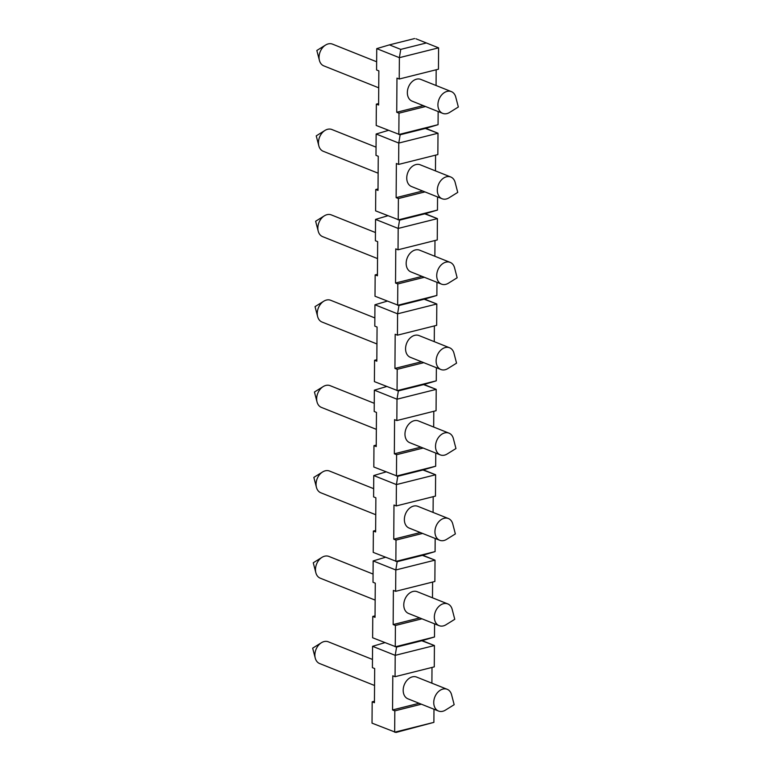 <?xml version="1.0" encoding="UTF-8"?>
<svg xmlns="http://www.w3.org/2000/svg" width="771" height="771" viewBox="0 0 771 771"><rect width="100%" height="100%" fill="white"/><g stroke="black" fill="none" stroke-linecap="round" stroke-linejoin="round"><path stroke-width="1.16" d="M374.561 685.496L319.637 663.552A11.71 8.616 -68.2 0 1 315.252 658.116A11.71 8.616 -68.2 0 1 314.876 654.965A11.71 8.616 -68.2 0 1 321.391 642.735A11.71 8.616 -68.2 0 1 328.321 641.809L372.47 659.446M375.159 600.108L320.235 578.173A11.71 8.616 -68.2 0 1 315.85 572.728A11.71 8.616 -68.2 0 1 315.474 569.586A11.71 8.616 -68.2 0 1 321.989 557.346A11.71 8.616 -68.2 0 1 328.918 556.431L373.068 574.067M438.506 711.035L407.936 698.825A11.71 8.616 -68.2 0 1 404.283 684.764A11.71 8.616 -68.2 0 1 416.629 677.083L447.19 689.293A11.71 8.616 111.8 0 0 433.745 702.448A11.71 8.616 111.8 0 0 438.506 711.035A11.71 8.616 111.8 0 0 442.776 711.267A11.71 8.616 111.8 0 0 445.436 710.12L454.167 704.694L451.575 694.738A11.71 8.616 111.8 0 0 447.19 689.293M387.852 215.745L375.544 219.398L375.39 240.745L377.655 241.641L377.424 275.796L375.159 274.89L375.005 296.237L398.964 305.538L397.585 313.826L436.81 303.996L424.175 299.215L436.868 295.457L436.964 282.321M398.964 305.538L424.175 299.215M384.864 642.657L372.566 646.31L372.412 667.657L374.677 668.553L374.436 702.709L372.171 701.803L372.027 723.15L395.986 732.45L433.89 722.369L433.977 709.233M422.18 640.634L434.42 645.529L421.795 640.749L434.487 636.991L434.574 623.845M372.566 646.31L395.205 655.35L434.42 645.529L434.275 666.867L395.06 676.697L395.205 655.35L396.573 647.071L421.795 640.749M433.89 722.369L394.665 732.199L394.819 710.852L392.555 709.946L392.796 675.791L395.06 676.697M431.895 683.183L432.001 667.445M392.555 709.946L419.116 703.287M394.819 710.852L421.38 704.193M372.171 701.803L374.446 701.234M385.461 557.279L373.154 560.922L373.01 582.269L375.275 583.175L375.034 617.33L372.769 616.424L372.624 637.771L396.573 647.071M422.778 555.255L435.017 560.141L422.383 555.371L435.085 551.602L435.172 538.466M373.154 560.922L395.802 569.971L435.017 560.141L434.873 581.488L395.648 591.318L395.802 569.971L397.171 561.683L422.383 555.371M434.487 636.991L395.263 646.811L395.417 625.464L393.152 624.568L393.383 590.413L395.648 591.318M432.483 597.804L432.598 582.057M439.104 625.657L408.534 613.446A11.71 8.616 -68.2 0 1 403.773 604.859A11.71 8.616 -68.2 0 1 417.217 591.704L447.787 603.915A11.71 8.616 111.8 0 0 434.343 617.07A11.71 8.616 111.8 0 0 439.104 625.657A11.71 8.616 111.8 0 0 443.364 625.888A11.71 8.616 111.8 0 0 446.033 624.732L454.765 619.306L452.172 609.35A11.71 8.616 111.8 0 0 447.787 603.915M393.152 624.568L419.713 617.908M395.417 625.464L421.978 618.814M372.769 616.424L375.043 615.856M386.059 471.9L373.752 475.543L373.607 496.89L375.872 497.796L375.631 531.942L373.366 531.046L373.222 552.383L397.171 561.683M423.375 469.867L435.615 474.763L422.98 469.982L435.673 466.224L435.769 453.078M373.752 475.543L396.4 484.583L435.615 474.763L435.47 496.11L396.246 505.93L396.4 484.583L397.769 476.305L422.98 469.982M435.085 551.602L395.86 561.433L396.005 540.086L393.75 539.18L393.981 505.024L396.246 505.93M433.08 512.416L433.196 496.678M439.701 540.269L409.131 528.068A11.71 8.616 -68.2 0 1 404.37 519.471A11.71 8.616 -68.2 0 1 417.815 506.316L448.385 518.526A11.71 8.616 111.8 0 0 434.94 531.682A11.71 8.616 111.8 0 0 439.701 540.269A11.71 8.616 111.8 0 0 443.961 540.5A11.71 8.616 111.8 0 0 446.631 539.353L455.362 533.927L452.77 523.972A11.71 8.616 111.8 0 0 448.385 518.526M393.75 539.18L420.301 532.53M396.005 540.086L422.566 533.436M373.366 531.046L375.641 530.467M386.656 386.512L374.349 390.165L374.205 411.502L376.47 412.408L376.229 446.563L373.964 445.657L373.819 467.004L397.769 476.305M423.973 384.488L436.213 389.374L423.578 384.604L436.27 380.835L436.367 367.7M374.349 390.165L396.998 399.205L436.213 389.374L436.068 410.721L396.843 420.552L396.998 399.205L398.366 390.916L423.578 384.604M435.673 466.224L396.458 476.054L396.602 454.707L394.338 453.801L394.579 419.646L396.843 420.552M433.678 427.038L433.794 411.29M440.299 454.89L409.729 442.679A11.71 8.616 -68.2 0 1 404.968 434.092A11.71 8.616 -68.2 0 1 418.412 420.937L448.982 433.148A11.71 8.616 111.8 0 0 435.528 446.303A11.71 8.616 111.8 0 0 440.299 454.89A11.71 8.616 111.8 0 0 444.559 455.121A11.71 8.616 111.8 0 0 447.219 453.965L455.96 448.539L453.367 438.593A11.71 8.616 111.8 0 0 448.982 433.148M394.338 453.801L420.899 447.141M396.602 454.707L423.163 448.047M373.964 445.657L376.238 445.089M425.158 213.721L437.408 218.617L424.773 213.837L437.465 210.078L437.552 196.933M375.544 219.398L398.183 228.438L437.408 218.617L437.253 239.954L398.038 249.785L398.183 228.438L399.561 220.159L424.773 213.837M436.868 295.457L397.653 305.287L397.797 283.94L395.533 283.034L395.774 248.879L398.038 249.785M434.873 256.271L434.979 240.533M441.484 284.123L410.924 271.912A11.71 8.616 -68.2 0 1 406.163 263.325A11.71 8.616 -68.2 0 1 419.607 250.17L450.168 262.381A11.71 8.616 111.8 0 0 436.723 275.536A11.71 8.616 111.8 0 0 441.484 284.123A11.71 8.616 111.8 0 0 445.754 284.354A11.71 8.616 111.8 0 0 448.414 283.208L457.155 277.772L454.562 267.826A11.71 8.616 111.8 0 0 450.168 262.381M395.533 283.034L422.094 276.375M397.797 283.94L424.358 277.281M375.159 274.89L377.433 274.322M388.439 130.366L376.142 134.009L375.988 155.356L378.253 156.262L378.012 190.418L375.756 189.512L375.602 210.859L399.561 220.159M425.756 128.343L438.005 133.229L425.37 128.458L438.063 124.69L438.15 111.554M376.142 134.009L398.78 143.059L438.005 133.229L437.851 154.576L398.636 164.406L398.78 143.059L400.159 134.771L425.37 128.458M437.465 210.078L398.241 219.899L398.395 198.552L396.13 197.655L396.371 163.5L398.636 164.406M435.47 170.892L435.576 155.144M442.082 198.745L411.512 186.534A11.71 8.616 -68.2 0 1 406.751 177.947A11.71 8.616 -68.2 0 1 420.205 164.792L450.765 177.002A11.71 8.616 111.8 0 0 437.321 190.158A11.71 8.616 111.8 0 0 442.082 198.745A11.71 8.616 111.8 0 0 446.351 198.976A11.71 8.616 111.8 0 0 449.011 197.819L457.743 192.393L455.15 182.438A11.71 8.616 111.8 0 0 450.765 177.002M396.13 197.655L422.691 190.996M398.395 198.552L424.956 191.902M375.756 189.512L378.031 188.943M376.74 48.631L399.378 57.671L400.747 49.392L389.432 44.872L376.74 48.631L376.585 69.978L378.85 70.884L378.609 105.029L376.344 104.133L376.2 125.471L400.159 134.771M415.954 38.801L438.593 47.85L415.954 38.801M438.063 124.69L398.838 134.52L398.993 113.173L396.728 112.267L396.969 78.112L399.224 79.018L399.378 57.671L438.593 47.85L438.448 69.197L399.224 79.018M436.068 85.504L436.174 69.766M442.679 113.356L412.109 101.155A11.71 8.616 -68.2 0 1 407.348 92.559A11.71 8.616 -68.2 0 1 420.802 79.403L451.363 91.614A11.71 8.616 111.8 0 0 437.918 104.769A11.71 8.616 111.8 0 0 442.679 113.356A11.71 8.616 111.8 0 0 446.949 113.588A11.71 8.616 111.8 0 0 449.609 112.441L458.34 107.015L455.748 97.059A11.71 8.616 111.8 0 0 451.363 91.614M396.728 112.267L423.289 105.617M398.993 113.173L425.553 106.523M376.344 104.133L378.619 103.555M389.432 44.872L414.644 38.55M400.747 49.392L425.958 43.07M387.254 301.133L374.947 304.776L374.802 326.123L377.067 327.029L376.826 361.185L374.561 360.279L374.407 381.626L398.366 390.916M424.561 299.1L436.81 303.996L436.656 325.343L397.441 335.173L397.585 313.826L374.947 304.776M436.27 380.835L397.055 390.666L397.2 369.319L394.935 368.413L395.176 334.267L397.441 335.173M434.275 341.649L434.381 325.911M440.887 369.511L410.326 357.301A11.71 8.616 -68.2 0 1 405.565 348.704A11.71 8.616 -68.2 0 1 419.01 335.558L449.58 347.769A11.71 8.616 111.8 0 0 436.126 360.915A11.71 8.616 111.8 0 0 440.887 369.511A11.71 8.616 111.8 0 0 445.156 369.733A11.71 8.616 111.8 0 0 447.816 368.586L456.557 363.16L453.965 353.205A11.71 8.616 111.8 0 0 449.58 347.769M394.935 368.413L421.496 361.763M397.2 369.319L423.761 362.669M374.561 360.279L376.836 359.71M378.734 87.817L323.81 65.872A11.71 8.616 -68.2 0 1 319.425 60.437A11.71 8.616 -68.2 0 1 319.049 57.285A11.71 8.616 -68.2 0 1 325.564 45.055A11.71 8.616 -68.2 0 1 332.494 44.13L376.643 61.767M378.137 173.196L323.213 151.261A11.71 8.616 -68.2 0 1 318.828 145.815A11.71 8.616 -68.2 0 1 318.452 142.674A11.71 8.616 -68.2 0 1 324.967 130.434A11.71 8.616 -68.2 0 1 331.896 129.518L376.046 147.155M377.539 258.584L322.615 236.639A11.71 8.616 -68.2 0 1 318.23 231.204A11.71 8.616 -68.2 0 1 317.854 228.052A11.71 8.616 -68.2 0 1 324.369 215.822A11.71 8.616 -68.2 0 1 331.299 214.897L375.448 232.534M376.942 343.962L322.018 322.027A11.71 8.616 -68.2 0 1 317.633 316.582A11.71 8.616 -68.2 0 1 317.257 313.431A11.71 8.616 -68.2 0 1 323.781 301.201A11.71 8.616 -68.2 0 1 330.701 300.285L374.86 317.922M376.344 429.351L321.42 407.406A11.71 8.616 -68.2 0 1 317.035 401.961A11.71 8.616 -68.2 0 1 316.659 398.819A11.71 8.616 -68.2 0 1 323.184 386.589A11.71 8.616 -68.2 0 1 330.113 385.664L374.263 403.3M375.756 514.729L320.832 492.785A11.71 8.616 -68.2 0 1 316.438 487.349A11.71 8.616 -68.2 0 1 316.062 484.198A11.71 8.616 -68.2 0 1 322.586 471.968A11.71 8.616 -68.2 0 1 329.516 471.042L373.665 488.679M321.391 642.735L312.66 648.16L315.252 658.116M321.989 557.346L313.257 562.782L315.85 572.728M325.564 45.055L316.833 50.481L319.425 60.437M324.967 130.434L316.235 135.869L318.828 145.815M324.369 215.822L315.638 221.248L318.23 231.204M323.781 301.201L315.04 306.627L317.633 316.582M323.184 386.589L314.443 392.015L317.035 401.961M322.586 471.968L313.845 477.394L316.438 487.349"/></g></svg>
